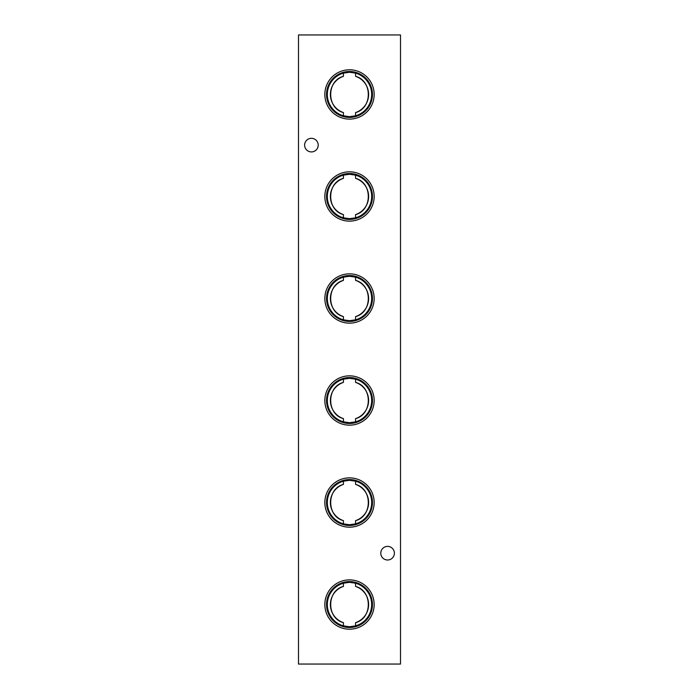 <?xml version="1.0" encoding="UTF-8"?>
<svg xmlns="http://www.w3.org/2000/svg" width="699" height="699" viewBox="0 0 699 699"><rect width="100%" height="100%" fill="white"/><g stroke="black" fill="none" stroke-linecap="round" stroke-linejoin="round"><path stroke-width="1.05" d="M349.5 69.795A24.657 24.657 0 0 0 324.843 94.461A24.657 24.657 0 0 0 349.5 119.118A24.657 24.657 0 0 0 374.157 94.461A24.657 24.657 0 0 0 349.5 69.795M349.5 71.499A22.962 22.962 0 0 0 326.538 94.461A22.962 22.962 0 0 0 349.5 117.423A22.962 22.962 0 0 0 372.462 94.461A22.962 22.962 0 0 0 349.5 71.499M343.436 76.34L343.436 73.133A22.176 22.176 0 0 0 343.436 115.789L343.436 112.583C326.459 108.336 326.459 80.568 343.436 76.34A19.109 19.109 0 0 0 343.436 112.583M355.564 112.583A19.109 19.109 0 0 0 355.564 76.34C372.541 80.586 372.541 108.345 355.564 112.583L355.564 115.789L349.5 116.663L343.436 115.789M343.436 73.133L349.5 72.259L355.564 73.133L355.564 76.34M349.5 171.814A24.657 24.657 0 0 0 324.843 196.471A24.657 24.657 0 0 0 349.5 221.137A24.657 24.657 0 0 0 374.157 196.471A24.657 24.657 0 0 0 349.5 171.814M349.5 173.518A22.962 22.962 0 0 0 326.538 196.471A22.962 22.962 0 0 0 349.5 219.434A22.962 22.962 0 0 0 372.462 196.471A22.962 22.962 0 0 0 349.5 173.518M343.436 178.35L343.436 175.143A22.176 22.176 0 0 0 343.436 217.808L343.436 214.602C326.459 210.347 326.459 182.588 343.436 178.35A19.109 19.109 0 0 0 343.436 214.602M355.564 214.602A19.109 19.109 0 0 0 355.564 178.35C372.541 182.605 372.541 210.364 355.564 214.602L355.564 217.808L349.5 218.673L343.436 217.808M343.436 175.143L349.5 174.278L355.564 175.143L355.564 178.35M349.5 273.833A24.657 24.657 0 0 0 324.843 298.49A24.657 24.657 0 0 0 349.5 323.156A24.657 24.657 0 0 0 374.157 298.49A24.657 24.657 0 0 0 349.5 273.833M349.5 275.528A22.962 22.962 0 0 0 326.538 298.49A22.962 22.962 0 0 0 349.5 321.453A22.962 22.962 0 0 0 372.462 298.49A22.962 22.962 0 0 0 349.5 275.528M343.436 280.369L343.436 277.162A22.176 22.176 0 0 0 343.436 319.819L343.436 316.612C326.459 312.366 326.459 284.607 343.436 280.369A19.109 19.109 0 0 0 343.436 316.612M355.564 316.612A19.109 19.109 0 0 0 355.564 280.369C372.541 284.615 372.541 312.383 355.564 316.612L355.564 319.819L349.5 320.692L343.436 319.819M343.436 277.162L349.5 276.288L355.564 277.162L355.564 280.369M349.5 375.844A24.657 24.657 0 0 0 324.843 400.51A24.657 24.657 0 0 0 349.5 425.167A24.657 24.657 0 0 0 374.157 400.51A24.657 24.657 0 0 0 349.5 375.844M349.5 377.547A22.962 22.962 0 0 0 326.538 400.51A22.962 22.962 0 0 0 349.5 423.472A22.962 22.962 0 0 0 372.462 400.51A22.962 22.962 0 0 0 349.5 377.547M343.436 382.388L343.436 379.181A22.176 22.176 0 0 0 343.436 421.838L343.436 418.631C326.459 414.385 326.459 386.617 343.436 382.388A19.109 19.109 0 0 0 343.436 418.631M355.564 421.838A22.176 22.176 0 0 0 355.564 379.181L355.564 382.388C372.541 386.634 372.541 414.393 355.564 418.631L355.564 421.838L349.5 422.712L343.436 421.838M343.436 379.181L349.5 378.308L355.564 379.181M349.5 477.863A24.657 24.657 0 0 0 324.843 502.529A24.657 24.657 0 0 0 349.5 527.186A24.657 24.657 0 0 0 374.157 502.529A24.657 24.657 0 0 0 349.5 477.863M349.5 479.566A22.962 22.962 0 0 0 326.538 502.529A22.962 22.962 0 0 0 349.5 525.482A22.962 22.962 0 0 0 372.462 502.529A22.962 22.962 0 0 0 349.5 479.566M343.436 484.398L343.436 481.192A22.176 22.176 0 0 0 343.436 523.857L343.436 520.65C326.459 516.395 326.459 488.636 343.436 484.398A19.109 19.109 0 0 0 343.436 520.65M355.564 523.857A22.176 22.176 0 0 0 355.564 481.192L355.564 484.398C372.541 488.653 372.541 516.412 355.564 520.65L355.564 523.857L349.5 524.722L343.436 523.857M343.436 481.192L349.5 480.327L355.564 481.192M349.5 579.882A24.657 24.657 0 0 0 324.843 604.539A24.657 24.657 0 0 0 349.5 629.205A24.657 24.657 0 0 0 374.157 604.539A24.657 24.657 0 0 0 349.5 579.882M349.5 581.577A22.962 22.962 0 0 0 326.538 604.539A22.962 22.962 0 0 0 349.5 627.501A22.962 22.962 0 0 0 372.462 604.539A22.962 22.962 0 0 0 349.5 581.577M343.436 586.417L343.436 583.211A22.176 22.176 0 0 0 343.436 625.867L343.436 622.66C326.459 618.414 326.459 590.655 343.436 586.417A19.109 19.109 0 0 0 343.436 622.66M355.564 625.867A22.176 22.176 0 0 0 355.564 583.211L355.564 586.417C372.541 590.664 372.541 618.432 355.564 622.66L355.564 625.867L349.5 626.741L343.436 625.867M343.436 583.211L349.5 582.337L355.564 583.211M394.385 553.189A6.798 6.798 0 0 0 387.587 546.391A6.798 6.798 0 0 0 380.789 553.189A6.798 6.798 0 0 0 387.587 559.995A6.798 6.798 0 0 0 394.385 553.189M318.211 145.13A6.798 6.798 0 0 0 311.413 138.323A6.798 6.798 0 0 0 304.615 145.13A6.798 6.798 0 0 0 311.413 151.928A6.798 6.798 0 0 0 318.211 145.13M355.564 622.66A19.109 19.109 0 0 0 355.564 586.417M355.564 520.65A19.109 19.109 0 0 0 355.564 484.398M355.564 418.631A19.109 19.109 0 0 0 355.564 382.388M298.49 34.95L298.49 664.05L400.51 664.05L400.51 34.95L298.49 34.95M355.564 319.819A22.176 22.176 0 0 0 355.564 277.162M355.564 217.808A22.176 22.176 0 0 0 355.564 175.143M355.564 115.789A22.176 22.176 0 0 0 355.564 73.133"/></g></svg>
